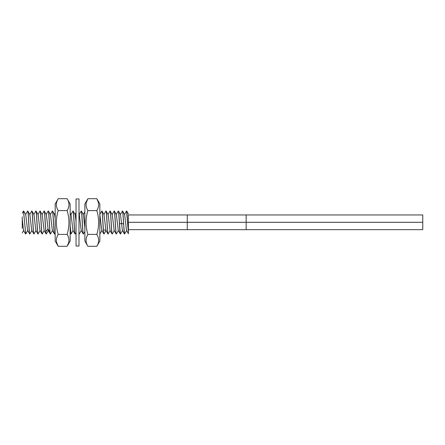 <?xml version="1.0" encoding="UTF-8"?>
<svg xmlns="http://www.w3.org/2000/svg" width="445" height="445" viewBox="0 0 445 445"><rect width="100%" height="100%" fill="white"/><g stroke="black" fill="none" stroke-linecap="round" stroke-linejoin="round"><path stroke-width="0.67" d="M128.41 215.091L128.41 233.692L126.536 230.46M105.782 230.048L103.424 230.048M22.25 232.885L23.68 230.427M22.25 228.346L22.25 216.821M22.25 218.879L23.518 230.454M25.727 214.551L27.629 230.449M29.887 233.931L29.809 234.003C29.125 234.715 28.436 210.212 27.751 210.997L29.86 214.573L31.74 230.427L33.931 234.003C33.236 234.593 32.568 210.407 31.873 210.997L33.981 214.568L35.878 230.46M25.766 233.931L23.463 211.091M25.693 234.003L23.546 210.997M27.584 211.091L27.668 210.997C28.352 210.251 29.047 234.827 29.726 234.003L29.809 234.003M27.618 230.427L29.726 234.003M31.712 211.075L31.79 210.997C32.468 210.212 33.164 234.715 33.848 234.003M118.237 211.102L118.326 210.997C119.004 210.24 119.705 234.799 120.384 234.003L119.516 223.868C119.149 216.203 118.776 211.915 118.409 210.997L120.512 214.568L122.408 230.454M116.373 214.535L118.275 230.427L120.384 234.003M120.339 214.568L122.531 210.997C123.221 210.368 123.894 234.643 124.589 234.003L124.661 233.931M122.447 210.997C122.814 211.915 123.187 216.203 123.554 223.868L124.589 234.003M122.392 230.427L124.505 234.003M126.514 230.427L124.639 214.573L122.531 210.997M105.96 210.997L106.043 210.997C106.722 210.19 107.423 234.726 108.107 234.003L108.024 234.003C107.345 234.821 106.644 210.246 105.96 210.997L105.877 211.097M104.008 214.535L105.91 230.427L108.024 234.003M108.129 214.535L106.043 210.997M110.082 210.997L110.165 210.997C110.861 210.402 111.528 234.598 112.229 234.003L112.146 234.003C111.456 234.726 110.761 210.19 110.082 210.997L110.01 211.075M114.115 211.097L114.204 210.997C114.899 210.402 115.567 234.598 116.262 234.003L114.154 230.432L112.279 214.573L110.165 210.997M116.262 234.003L116.345 234.003C115.667 234.799 114.971 210.24 114.287 210.997L114.354 211.052M35.845 211.058L35.912 210.997C36.607 210.407 37.274 234.593 37.97 234.003L38.053 234.003C37.374 234.804 36.674 210.24 35.995 210.997L36.062 211.058M35.861 230.427L37.97 234.003M39.939 211.108L40.028 210.997C40.712 210.24 41.413 234.804 42.091 234.003L42.175 234.003C41.485 234.693 40.801 210.257 40.111 210.997L40.178 211.052M36.056 211.058L38.103 214.573L39.983 230.432L42.091 234.003M44.066 211.091L44.15 210.997C44.834 210.257 45.524 234.693 46.213 234.003L45.874 231.734C45.334 225.938 44.784 210.413 44.233 210.997L46.341 214.568L48.244 230.46M42.197 214.535L44.099 230.427L46.213 234.003M48.194 211.08L48.271 210.997C48.822 210.413 49.373 225.938 49.912 231.734L50.413 234.003C49.734 234.788 49.039 210.229 48.355 210.997L50.463 214.568M48.221 230.421L50.33 234.003M52.304 211.102L52.393 210.997C53.077 210.229 53.773 234.788 54.451 234.003L54.535 234.003C53.845 234.665 53.166 210.301 52.477 210.997L52.543 211.052M50.469 214.573L52.343 230.432L54.451 234.003M70.154 226.739L71.016 234.003L70.154 225.342M70.889 214.568L72.997 210.997C73.681 210.296 74.371 234.76 75.055 234.003L75.138 234.003C74.46 234.754 73.759 210.19 73.08 210.997L75.188 214.573M71.05 214.54L72.941 230.421L75.055 234.003M78.982 233.503L78.982 232.985M81.146 211.108L81.235 210.997C81.936 210.39 82.603 234.604 83.298 234.003L83.382 234.003C82.703 234.804 82.008 210.274 81.318 210.997L83.426 214.568L84.867 228.029M79.288 214.54L81.19 230.432L83.298 234.003M101.755 211.102L101.838 210.997C102.539 210.457 103.218 234.738 103.902 234.003L103.985 234.003C103.307 234.821 102.606 210.246 101.927 210.997L101.988 211.052M99.847 214.457L101.794 230.432L103.902 234.003M122.581 230.427L120.467 234.003M128.41 233.403L127.025 213.734L126.491 211.069M126.564 210.997L128.41 232.846M118.459 230.432L116.345 234.003M75.333 233.514L75.138 234.003L75.333 233.514M81.368 230.432L79.26 234.003M54.563 214.535L55.174 218.451M75.177 214.551L76.039 221.421M108.157 214.573L110.054 230.465M128.41 229.665L422.75 229.665L422.75 214.952L128.41 214.952M246.146 229.665L246.146 222.305L422.75 222.305L128.41 222.305L187.278 222.305L187.278 214.952M246.146 214.952L246.146 222.305L187.278 222.305L187.278 229.665M76.039 222.5L76.039 246.046L78.982 246.046L78.982 198.954L76.039 198.954L76.039 222.5M86.285 202.625L87.899 198.709L84.867 203.955L84.867 241.045L87.899 246.291L96.815 246.291L99.847 241.045L99.847 203.955L96.815 198.709C99.263 202.675 99.263 206.641 96.815 210.602L97.472 209.361M98.64 240.906L98.651 240.545M98.428 202.625L96.815 198.709L87.899 198.709C85.457 202.675 85.457 206.641 87.899 210.602L96.815 210.602C99.263 218.534 99.263 226.466 96.815 234.398L96.849 234.276M98.1 207.848L98.378 206.897M98.634 205.256L98.651 204.895M87.242 209.361L87.899 210.602C85.457 218.534 85.457 226.466 87.899 234.398L96.815 234.398C99.263 238.364 99.263 242.325 96.815 246.291M87.865 234.276L87.899 234.398C85.457 238.364 85.457 242.325 87.899 246.291M86.08 240.906L86.063 240.545M86.619 207.848L86.336 206.897M86.08 205.256L86.063 204.895M68.736 242.375L67.123 246.291L70.154 241.045L70.154 203.955L67.123 198.709L58.206 198.709L55.174 203.955L55.174 241.045L58.206 246.291C55.758 242.325 55.758 238.359 58.206 234.398L57.55 235.639M56.382 204.094L56.37 204.455M56.593 242.375L58.206 246.291L67.123 246.291C69.57 242.325 69.57 238.359 67.123 234.398L58.206 234.398C55.758 226.466 55.758 218.534 58.206 210.602L58.173 210.724M56.927 237.152L56.643 238.103M56.387 239.744L56.37 240.105M67.779 235.639L67.123 234.398C69.57 226.466 69.57 218.534 67.123 210.602L58.206 210.602C55.758 206.636 55.758 202.675 58.206 198.709M67.156 210.724L67.123 210.602C69.57 206.636 69.57 202.675 67.123 198.709M68.947 204.094L68.958 204.455M68.408 237.152L68.686 238.103M68.942 239.744L68.958 240.105M45.874 231.734L47.893 228.925L49.912 231.734M119.516 223.868L121.535 223.451L123.554 223.868M25.743 214.573L23.696 211.052M27.801 230.427L25.754 233.948M31.923 230.427L29.876 233.948M22.256 213.177L23.485 211.052M25.543 233.942L23.496 230.427M27.607 211.058L25.56 214.573M31.723 211.058L29.676 214.573M36.045 230.421L33.992 233.942M40.161 230.432L38.114 233.948M42.225 214.573L40.172 211.052M44.283 230.427L42.242 233.942M35.845 211.052L33.803 214.568M39.972 211.052L37.92 214.573M44.088 211.058L42.041 214.573M48.21 211.052L46.163 214.568M50.285 214.573L52.332 211.052M54.496 214.418L55.174 213.244M70.844 233.898L70.154 232.702M76.039 212.805L75.099 214.418M81.174 211.058L79.127 214.579M84.867 211.781L83.337 214.418M105.899 211.058L103.852 214.573M99.736 214.573L101.783 211.052M118.259 211.058L116.212 214.579M107.974 214.573L110.015 211.058M110.032 230.421L112.079 233.942M112.096 214.573L114.142 211.052M126.502 211.047L124.455 214.568M126.697 230.427L124.65 233.948M128.41 213.978L126.714 211.052M110.215 230.421L108.168 233.942M114.332 230.427L112.285 233.948M116.395 214.579L114.348 211.058M104.052 233.942L106.094 230.427M101.983 211.058L104.035 214.579M99.925 233.948L101.972 230.432M79.31 214.579L78.982 214.017M84.867 231.489L83.443 233.942M75.199 233.948L76.039 232.507M71.078 233.942L73.13 230.421M70.154 212.999L71.067 214.568M48.405 230.421L46.358 233.942M52.521 230.432L50.474 233.948M54.585 214.579L52.538 211.058M55.174 232.952L54.602 233.942"/></g></svg>
